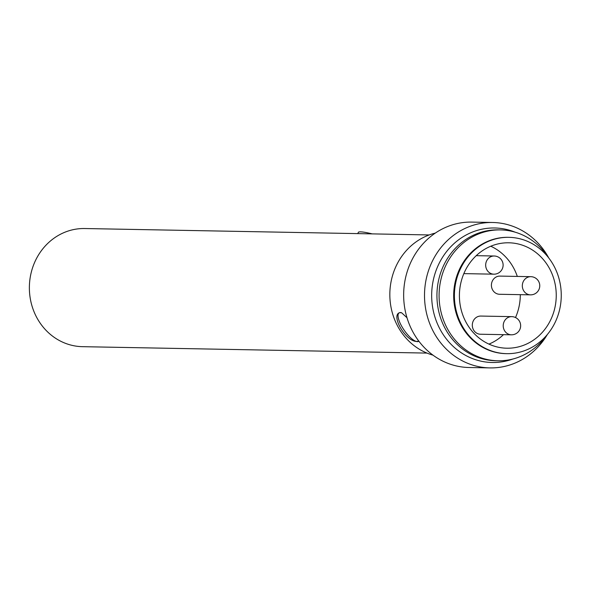 <?xml version="1.0" encoding="UTF-8"?>
<svg xmlns="http://www.w3.org/2000/svg" width="590" height="590" viewBox="0 0 590 590"><rect width="100%" height="100%" fill="white"/><g stroke="black" fill="none" stroke-linecap="round" stroke-linejoin="round"><path stroke-width="0.89" d="M372.187 233.883C366.633 232.512 362.555 231.833 359.966 231.848L358.521 232.062L357.724 233.611M427.013 353.093L82.541 346.677A59.081 54.265 -88.9 0 1 57.282 339.339A59.081 54.265 -88.9 0 1 31.248 272.381A59.081 54.265 -88.9 0 1 84.739 228.529L429.21 234.945M432.986 355.143A62.717 57.606 -88.9 0 1 392.49 313.393A62.717 57.606 -88.9 0 1 435.258 233.116M418.76 341.293A17.272 5.686 55.2 0 1 418.421 341.47A17.272 5.686 55.2 0 1 416.267 341.433A17.272 5.686 55.2 0 1 402.469 327.575A17.272 5.686 55.2 0 1 399.032 312.943L399.452 312.715C390.816 315.709 405.699 341.108 416.267 341.433L418.878 341.197M406.989 317.722L401.598 312.752L399.452 312.715A17.272 5.686 55.2 0 1 401.598 312.752M489.943 367.902L469.087 367.511A72.718 66.788 -88.9 0 1 406.731 316.852A72.718 66.788 -88.9 0 1 471.801 222.098L492.65 222.489A72.718 66.788 91.1 0 0 424.52 293.953A72.718 66.788 91.1 0 0 489.943 367.902A72.718 66.788 91.1 0 0 547.387 334.471M548.811 258.036A72.718 66.788 91.1 0 0 492.65 222.489M512.835 359.037A67.267 61.78 -88.9 0 1 431.681 294.086A67.267 61.78 -88.9 0 1 515.195 232.202M546.724 335.26A65.446 60.106 -88.9 0 1 497.982 360.778L495.829 360.733A65.446 60.106 -88.9 0 1 436.947 294.181A65.446 60.106 -88.9 0 1 498.262 229.864L500.423 229.908A65.446 60.106 -88.9 0 1 548.176 257.218M497.982 360.778A65.446 60.106 -88.9 0 1 439.1 294.226A65.446 60.106 -88.9 0 1 500.423 229.908M506.39 353.661A58.174 53.432 -88.9 0 1 506.028 353.653A58.174 53.432 -88.9 0 1 453.688 294.491A58.174 53.432 -88.9 0 1 508.197 237.32A58.174 53.432 -88.9 0 1 508.55 237.335M558.796 277.868A58.174 53.432 -88.9 0 1 506.744 353.668A58.174 53.432 -88.9 0 1 454.411 294.506A58.174 53.432 -88.9 0 1 508.912 237.335A58.174 53.432 -88.9 0 1 558.796 277.868M554.017 279.52A52.724 48.424 -88.9 0 1 506.847 348.211A52.724 48.424 -88.9 0 1 459.418 294.602A52.724 48.424 -88.9 0 1 508.809 242.792A52.724 48.424 -88.9 0 1 554.017 279.52M520.306 294.661A52.724 48.424 -88.9 0 1 515.52 317.538M503.484 334.663A52.724 48.424 -88.9 0 1 488.948 344.11M490.769 246.222A52.724 48.424 -88.9 0 1 517.312 276.422M511.397 334.81L480.481 334.235A9.093 8.349 -88.9 0 1 472.391 326.469A9.093 8.349 -88.9 0 1 478.143 316.491A9.093 8.349 -88.9 0 1 480.821 316.063L511.737 316.638A9.093 8.349 91.1 0 0 509.059 317.066A9.093 8.349 91.1 0 0 503.263 324.832A9.093 8.349 91.1 0 0 507.511 333.682A9.093 8.349 91.1 0 0 511.397 334.81A9.093 9.093 0 0 0 520.653 325.894A9.093 9.093 0 0 0 511.737 316.638M530.499 294.853L499.59 294.277A9.093 8.349 -88.9 0 1 491.492 286.504A9.093 8.349 -88.9 0 1 497.252 276.526A9.093 8.349 -88.9 0 1 499.922 276.098L530.838 276.673A9.093 8.349 91.1 0 0 528.168 277.101A9.093 8.349 91.1 0 0 522.364 284.874A9.093 8.349 91.1 0 0 526.612 293.724A9.093 8.349 91.1 0 0 530.499 294.853A9.093 9.093 0 0 0 539.762 285.936A9.093 9.093 0 0 0 530.838 276.673M489.973 273.052A9.093 8.349 91.1 0 0 493.86 274.18A9.093 9.093 0 0 0 503.115 265.264A9.093 9.093 0 0 0 494.199 256.001A9.093 8.349 91.1 0 0 491.522 256.429A9.093 8.349 91.1 0 0 485.718 264.202A9.093 8.349 91.1 0 0 489.973 273.052M508.912 237.335L508.197 237.32M506.744 353.668L506.028 353.653M463.836 273.62L493.86 274.18M476.226 255.669L494.199 256.001"/></g></svg>
